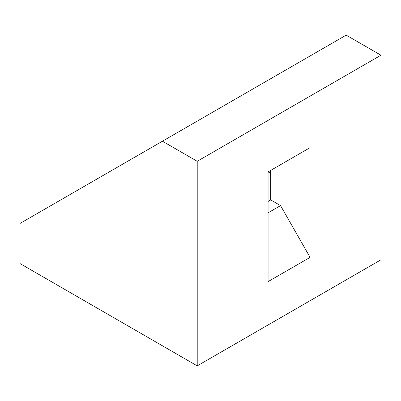 <?xml version="1.0" encoding="UTF-8"?>
<svg xmlns="http://www.w3.org/2000/svg" width="401" height="401" viewBox="0 0 401 401"><rect width="100%" height="100%" fill="white"/><g stroke="black" fill="none" stroke-linecap="round" stroke-linejoin="round"><path stroke-width="0.6" d="M197.217 161.287L197.217 365.867L380.95 259.793L380.95 55.213L197.217 161.287L162.44 141.207L20.05 223.422L20.05 263.577L197.217 365.867M268.089 171.899L268.089 281.607L310.083 257.362L310.083 147.648L268.089 171.899L270.71 173.412M270.71 170.38L270.71 199.934L280.555 205.613L268.089 212.811M310.083 257.362L280.555 205.613M268.089 201.447L270.71 199.934M162.44 141.207L346.173 35.133L380.95 55.213"/></g></svg>
